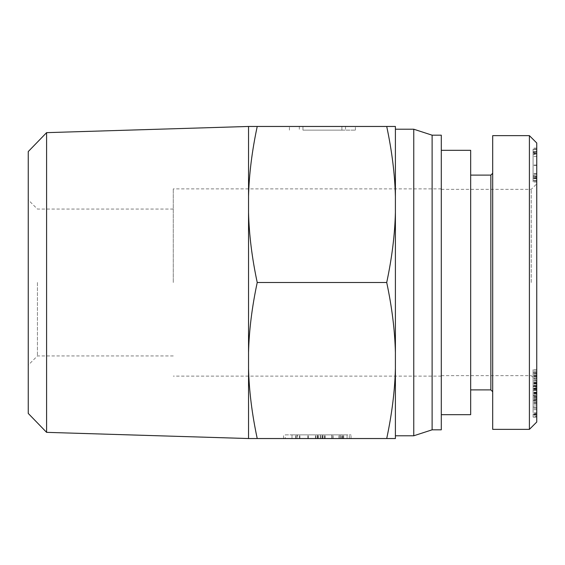 <?xml version="1.0" encoding="UTF-8"?>
<svg xmlns="http://www.w3.org/2000/svg" width="565" height="565" viewBox="0 0 565 565"><rect width="100%" height="100%" fill="white"/><g stroke="black" fill="none" stroke-linecap="round" stroke-linejoin="round"><path stroke-width="0.42" stroke-dasharray="2.83 2.12" d="M441.293 282.5L441.293 150.325L441.293 282.5M470.666 414.675L470.666 150.325M470.666 282.5L470.666 175.108L470.666 282.5M531.241 282.5L531.241 189.339L531.241 282.5M536.75 176.584L536.75 177.544L533.077 177.544L533.077 156.42L533.077 177.544L536.75 177.544L536.75 176.584L533.077 176.584L533.077 152.416L533.077 176.584L536.75 176.584L536.75 152.416L533.077 152.416L533.077 173.547L533.077 152.416L536.75 152.416L536.75 176.584M533.077 151.618L533.077 165.065L533.077 149.379L533.077 151.618L536.75 151.618L536.75 165.065L536.75 149.379L533.077 149.379L533.077 151.3L533.077 148.101L533.077 182.029L533.077 149.379L536.75 149.379L536.75 151.618L533.077 151.618M536.75 178.342L536.75 165.065L536.75 180.588L533.077 180.588L536.75 180.588L536.75 178.342L533.077 178.342L536.75 178.342M536.75 175.461L536.75 156.42L536.75 175.461L533.077 175.461M536.75 156.42L533.077 156.42M536.75 154.499L536.75 173.547L536.75 154.499L533.077 154.499M536.75 173.547L533.077 173.547M536.75 152.896L536.75 182.029L536.75 148.101L536.75 152.896L533.077 152.896M536.75 177.382L533.077 177.382M536.75 181.068L533.077 181.068M536.75 182.029L533.077 182.029M536.75 178.822L533.077 178.822M536.75 149.061L533.077 149.061M536.75 148.101L533.077 148.101M536.75 151.3L533.077 151.3M536.75 176.103L536.75 149.379L533.077 149.379L536.75 149.379L536.75 176.103L533.077 176.103M536.75 180.588L533.077 180.588L536.75 180.588M536.75 174.182L533.077 174.182L536.75 174.182M536.75 142.994L536.75 422.027M536.75 282.5L536.75 381.17L536.75 282.5M536.75 400.472L536.75 393.579L536.75 400.472L533.077 400.472L533.077 393.579L533.077 400.472M536.75 416.419L536.75 383.614L536.75 416.419L533.077 416.419L533.077 416.977L533.077 383.614L533.077 416.419M536.75 387.195L536.75 409.703L536.75 381.799L536.75 389.61L536.75 387.195L533.077 387.195L533.077 376.544L533.077 398.819L533.077 369.588L533.077 409.703L533.077 387.195M536.75 388.904L536.75 369.588L536.75 398.819L536.75 388.904L533.077 388.904M536.75 386.651L536.75 386.043L533.077 386.029L533.077 386.651L536.75 386.651M536.75 369.404L533.077 369.588L536.75 369.404M536.75 372.886L536.75 373.458L533.077 373.458L533.077 376.728L533.077 372.886L533.077 373.458L533.077 372.886L536.75 372.886M536.75 398.982L533.077 398.819L536.75 398.982M533.077 394.893L533.077 395.352L536.75 395.352L536.75 394.893M536.75 407.012L536.75 385.591L536.75 417.111L536.75 407.012L533.077 407.012M536.75 414.074L536.75 413.375L533.077 413.375L533.077 414.074L536.75 414.081L533.077 414.074M536.75 385.966L536.75 396.75L536.75 385.966L533.077 385.966M536.75 385.888L536.75 405.034L536.75 372.031L536.75 385.888L533.077 385.888L533.077 378.599L533.077 405.034L533.077 385.888M536.75 396.75L533.077 396.75M536.75 388.296L533.077 388.296M536.75 396.609L533.077 396.609L536.75 396.609M536.75 378.599L533.077 378.599M536.75 382.879L533.077 382.879M536.75 373.67L533.077 373.67M536.75 372.031L533.077 372.031M536.75 403.664L533.077 403.664M536.75 405.034L533.077 405.034M536.75 380.245L533.077 380.245M536.75 407.167L533.077 407.167M533.077 417.118L536.75 417.118L533.077 417.111M536.75 388.614L533.077 388.614M536.75 385.718L533.077 385.718M536.75 385.591L533.077 385.591M536.75 402.534L533.077 402.534M536.75 402.916L533.077 402.916M536.75 399.879L533.077 399.879M536.75 399.646L533.077 399.646M536.75 392.329L533.077 392.329M536.75 394.243L533.077 394.243M536.75 376.728L533.077 376.728M536.75 374.814L533.077 374.814M536.75 390.33L536.75 401.242L536.75 390.33L533.077 390.33L533.077 401.242L533.077 390.33M536.75 401.129L533.077 401.129M536.75 392.188L533.077 392.188M536.75 401.242L533.077 401.242M536.75 377.858L533.077 377.858M536.75 389.61L533.077 389.61M536.75 381.799L533.077 381.799M536.75 383.112L533.077 383.112M536.75 409.703L533.077 409.703M536.75 408.608L533.077 408.608M536.75 376.544L533.077 376.544L536.75 376.544M536.75 416.977L533.077 416.977M536.75 393.325L533.077 393.325L536.75 393.297M536.75 415.141L533.077 415.141L536.75 415.134M536.75 414.463L533.077 414.463M536.75 383.614L533.077 383.614M536.75 384.172L533.077 384.172M536.75 407.266L533.077 407.266M536.75 407.294L533.077 407.294M536.75 385.45L533.077 385.45M536.75 386.128L533.077 386.128M536.75 396.065L533.077 396.065M536.75 397.986L533.077 397.986M536.75 393.579L533.077 393.579M529.405 429.365L529.405 135.649M492.694 135.642L492.694 429.358M490.858 389.892L490.858 175.108M492.694 282.5L492.694 173.271L492.694 282.5M322.417 130.134L355.406 130.134L322.417 130.134M322.417 126.461L355.406 126.461L322.417 126.461M341.882 126.461L341.882 130.134L302.953 130.134L341.882 130.134L302.953 130.134L341.882 130.134L341.882 126.461L302.953 126.461L302.953 130.134L302.953 126.461L341.882 126.461M386.714 126.461C391.962 151.123 394.857 174.458 395.401 196.465L395.401 126.461L248.536 126.461L248.536 196.465C249.08 174.458 251.976 151.123 257.223 126.461M285.226 438.539L351.035 438.539L283.531 438.539L285.226 438.539L285.226 434.866L351.035 434.866L285.226 434.866M283.531 438.539L283.531 434.866M349.339 438.539L349.339 434.866M351.035 438.539L351.035 434.866M321.944 438.539L292.006 438.539L341.712 438.539L341.712 434.866L322.792 434.866L341.712 434.866L341.712 438.539L322.792 438.539L322.792 434.866L332.107 434.866L292.006 434.866L347.079 434.866L292.006 434.866L322.792 434.866L322.792 438.539L332.107 438.539L321.944 438.539L321.944 434.866M320.532 438.539L292.006 438.539L347.079 438.539L347.079 434.866L320.249 434.866L347.079 434.866L347.079 438.539L331.825 438.539L331.825 434.866L331.825 438.539L343.69 438.539L320.532 438.539L320.532 434.866M297.374 438.539L315.447 438.539L292.006 438.539L292.006 434.866L320.249 434.866L292.006 434.866L292.006 438.539L292.006 434.866L292.006 438.539L292.006 434.866L292.006 438.539L307.819 438.539L297.374 438.539L297.374 434.866M317.424 438.539L317.424 434.866L317.424 438.539L320.249 438.539L320.249 434.866L320.249 438.539L322.509 438.539L322.509 434.866L322.509 438.539L324.487 438.539L307.819 438.539L317.424 438.539L317.424 434.866M318.272 438.539L318.272 434.866M308.384 438.539L308.384 434.866M347.079 438.539L347.079 434.866L347.079 438.539L322.509 438.539L347.079 438.539M341.995 434.866L340.017 434.866L341.995 434.866L341.995 438.539L340.3 438.539L341.995 438.539L341.995 434.866M322.792 438.539L322.792 434.866M317.989 438.539L318.017 434.866L317.989 438.539M340.017 438.539L341.995 438.539L340.017 438.539L340.017 434.866L340.017 438.539M297.091 438.539L299.351 438.539L297.091 438.539L297.091 434.866M317.707 438.539L315.447 438.539L317.707 438.539L317.707 434.866L315.447 434.866L317.707 434.866M248.536 438.539L257.223 438.539C251.976 413.877 249.08 390.542 248.536 368.535L248.536 438.539M386.714 438.539L395.401 438.539L395.401 368.535C394.857 390.542 391.962 413.877 386.714 438.539L257.223 438.539M37.431 282.5L37.431 355.929L37.431 282.5M28.25 282.5L28.25 199.89L28.25 282.5M28.25 413.432L28.25 151.568M173.271 282.5L173.271 188.88L173.271 282.5M46.598 132.648L46.598 432.352M257.223 282.5C251.976 257.838 249.08 234.503 248.536 212.504L248.536 352.496C249.08 330.497 251.976 307.162 257.223 282.5L386.714 282.5C391.962 307.162 394.857 330.497 395.401 352.496L395.401 196.465M248.536 352.496L248.536 368.535M395.401 212.504C394.857 234.503 391.962 257.838 386.714 282.5M248.536 196.465L248.536 212.504M395.401 368.535L395.401 352.496M395.401 129.216L395.401 435.784L395.401 129.216M413.757 435.784L413.757 129.216M432.112 429.817L432.112 135.183M441.293 429.817L441.293 135.183M536.75 165.065L533.077 165.065L536.75 165.065M536.75 153.376L533.077 153.376L536.75 153.376M536.75 176.421L533.077 176.421M536.75 165.383L533.077 165.383L536.75 165.383M536.75 153.857L533.077 153.857M536.75 151.455L533.077 151.455M536.75 178.187L533.077 178.187M536.75 414.957L533.077 414.957M536.75 401.235L533.077 401.235M536.75 388.12L533.077 388.12M536.75 390.302L533.077 390.302M536.75 389.158L533.077 389.158L536.75 389.158M536.75 390.556L533.077 390.556M536.75 401.065L533.077 401.065M536.75 412.838L533.077 412.838M536.75 392.52L533.077 392.52M536.75 397.626L533.077 397.626M536.75 392.965L533.077 392.965M536.75 386.658L533.077 386.658M536.75 383.289L533.077 383.289M536.75 382.554L533.077 382.554M536.75 380.443L533.077 380.443M536.75 375.499L533.077 375.499M536.75 373.451L533.077 373.451M536.75 370.887L533.077 370.887M536.75 376.05L533.077 376.05M536.75 382.766L533.077 382.766M325.334 438.539L325.334 434.866L325.334 438.539M332.107 438.539L332.107 434.866M338.887 438.539L338.887 434.866M342.56 438.539L342.56 434.866M295.679 438.539L295.679 434.866M295.961 438.539L295.961 434.866M307.819 438.539L307.819 434.866M324.204 438.539L324.204 434.866M333.237 438.539L333.237 434.866M343.69 438.539L343.69 434.866L343.69 438.539M340.3 438.539L340.3 434.866L340.3 438.539M316.012 438.539L316.012 434.866M299.916 438.539L299.916 434.866M299.351 438.539L299.351 434.866M331.825 438.539L331.825 434.866L331.825 438.539M324.487 438.539L324.487 434.866L324.487 438.539M315.447 438.539L315.447 434.866L315.447 438.539M343.407 438.539L343.407 434.866L343.407 438.539M322.509 438.539L322.509 434.866M441.293 375.661L531.241 375.661L536.75 381.17M441.293 189.339L531.241 189.339L536.75 183.83M533.077 395.465L536.75 395.465M533.077 372.759L536.75 372.759M299.323 126.461L299.323 130.134M345.512 126.461L345.512 130.134M289.428 130.134L289.428 126.461M355.406 130.134L355.406 126.461M173.271 209.071L37.431 209.071L28.25 199.89M173.271 355.929L37.431 355.929L28.25 365.11M441.293 188.88L173.271 188.88M441.293 376.12L173.271 376.12"/><path stroke-width="0.85" d="M441.293 150.325L470.666 150.325L470.666 414.675L441.293 414.675M536.75 282.5L536.75 142.994L529.405 135.649L529.405 429.365L536.75 422.027L536.75 282.5M529.405 429.358L492.694 429.358L492.694 135.642L529.405 135.642M492.694 173.271L490.858 175.108L490.858 389.892L492.694 391.729M248.536 126.461L257.223 126.461C251.976 151.123 249.08 174.458 248.536 196.465L248.536 126.461L46.598 132.648L28.25 151.568L28.25 413.432L46.598 432.352L46.598 132.648M386.714 126.461L395.401 126.461L395.401 196.465C394.857 174.458 391.962 151.123 386.714 126.461L257.223 126.461M257.223 438.539L248.536 438.539L248.536 368.535C249.08 390.542 251.976 413.877 257.223 438.539L386.714 438.539C391.962 413.877 394.857 390.542 395.401 368.535L395.401 438.539L386.714 438.539M257.223 282.5C251.976 307.162 249.08 330.497 248.536 352.496L248.536 212.504C249.08 234.503 251.976 257.838 257.223 282.5L386.714 282.5C391.962 257.838 394.857 234.503 395.401 212.504L395.401 368.535M248.536 212.504L248.536 196.465M395.401 196.465L395.401 212.504M248.536 368.535L248.536 352.496M395.401 352.496C394.857 330.497 391.962 307.162 386.714 282.5M395.401 129.216L413.757 129.216L413.757 435.784L395.401 435.784M413.757 129.216L432.112 135.183L432.112 429.817L413.757 435.784M432.112 135.183L441.293 135.183L441.293 429.817L432.112 429.817M490.858 175.108L470.666 175.108M490.858 389.892L470.666 389.892M46.598 432.352L248.536 438.539"/></g></svg>
